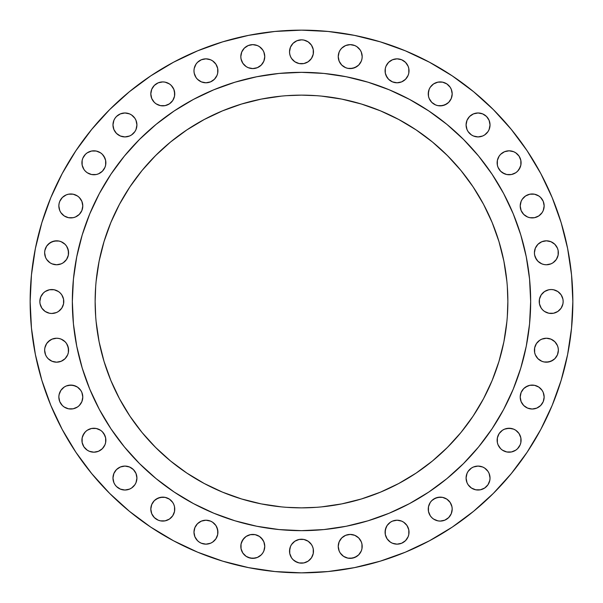 <?xml version="1.0" encoding="UTF-8"?>
<svg xmlns="http://www.w3.org/2000/svg" width="603" height="603" viewBox="0 0 603 603"><rect width="100%" height="100%" fill="white"/><g stroke="black" fill="none" stroke-linecap="round" stroke-linejoin="round"><path stroke-width="0.9" d="M409.022 70.822A11.97 11.97 0 0 1 397.053 82.792A11.97 11.97 0 0 1 385.083 70.822L385.309 68.486L385.309 73.151L385.083 70.822A11.97 11.97 0 0 1 397.053 58.845A11.97 11.97 0 0 1 409.022 70.822L408.796 68.486L408.796 73.151L408.11 75.398L405.518 79.287L407.002 77.47M450.17 100.543L448.685 102.359L451.278 98.47L452.19 93.895A11.97 11.97 0 0 1 440.22 105.864A11.97 11.97 0 0 1 428.251 93.895L429.163 89.312L428.477 91.558L428.477 96.231L428.251 93.895A11.97 11.97 0 0 1 440.22 81.918A11.97 11.97 0 0 1 452.19 93.895L451.278 89.312L450.17 87.239L446.868 83.938L448.685 85.43M489.794 127.278L489.116 129.524L490.028 124.942A11.97 11.97 0 0 1 478.058 136.919A11.97 11.97 0 0 1 466.081 124.942L466.993 129.524L468.101 131.597L466.993 129.524M521.082 162.78A11.97 11.97 0 0 1 509.105 174.749A11.97 11.97 0 0 1 497.136 162.78L497.369 160.443L497.369 165.116L497.136 162.78A11.97 11.97 0 0 1 509.105 150.81A11.97 11.97 0 0 1 521.082 162.78L520.849 165.116L520.849 160.443L521.082 162.78M543.921 208.284L543.243 210.53L544.155 205.947A11.97 11.97 0 0 1 532.178 217.917A11.97 11.97 0 0 1 520.208 205.947L521.12 210.53L523.713 214.412L527.602 217.012L525.53 215.904M558.363 252.785A11.97 11.97 0 0 1 546.393 264.762A11.97 11.97 0 0 1 534.416 252.785L535.328 248.21L537.921 244.321L535.328 248.21L534.416 252.785L534.65 255.122L534.416 252.785A11.97 11.97 0 0 1 546.393 240.816A11.97 11.97 0 0 1 558.363 252.785L558.129 250.456L558.129 255.122L556.343 259.441L553.041 262.742L550.969 263.85L553.041 262.742L556.343 259.441M562.245 306.083L561.144 308.148L562.931 303.837L563.157 301.5A11.97 11.97 0 0 1 551.187 313.47A11.97 11.97 0 0 1 539.218 301.5L539.444 299.163L539.444 303.837L539.218 301.5A11.97 11.97 0 0 1 551.187 289.53A11.97 11.97 0 0 1 563.157 301.5L562.931 299.163L561.144 294.852L562.245 296.917M558.363 350.215A11.97 11.97 0 0 1 546.393 362.184A11.97 11.97 0 0 1 534.416 350.215L534.65 347.878L534.65 352.544L534.416 350.215A11.97 11.97 0 0 1 546.393 338.238A11.97 11.97 0 0 1 558.363 350.215L558.129 347.878L558.363 350.215L557.451 354.79L558.129 352.544M542.135 403.701L540.65 405.518L543.243 401.636L544.155 397.053A11.97 11.97 0 0 1 532.178 409.022A11.97 11.97 0 0 1 520.208 397.053L521.12 401.636L523.713 405.518L522.228 403.701M521.082 440.22A11.97 11.97 0 0 1 509.105 452.19A11.97 11.97 0 0 1 497.136 440.22L497.369 437.884L497.369 442.557L497.136 440.22A11.97 11.97 0 0 1 509.105 428.251A11.97 11.97 0 0 1 521.082 440.22L520.849 442.557L520.849 437.884L521.082 440.22M489.794 480.395L490.028 478.058A11.97 11.97 0 0 1 478.058 490.028A11.97 11.97 0 0 1 466.081 478.058L466.993 482.634L468.101 484.706L471.403 488.008L475.722 489.794L480.395 489.794L484.706 488.008L488.008 484.706L489.794 480.395L489.116 482.634M446.868 519.062L444.803 520.17L448.685 517.57L451.278 513.688L452.19 509.105A11.97 11.97 0 0 1 440.22 521.082A11.97 11.97 0 0 1 428.251 509.105L428.477 506.769L428.477 511.442L428.251 509.105A11.97 11.97 0 0 1 440.22 497.136A11.97 11.97 0 0 1 452.19 509.105L451.964 506.769L450.17 502.457L451.278 504.53M409.022 532.178A11.97 11.97 0 0 1 397.053 544.155A11.97 11.97 0 0 1 385.083 532.178L385.988 527.602L387.096 525.53L385.309 529.849L385.309 534.514L385.083 532.178A11.97 11.97 0 0 1 397.053 520.208A11.97 11.97 0 0 1 409.022 532.178L408.796 529.849L408.796 534.514L408.11 536.76L405.518 540.65L408.11 536.76M338.471 544.057L339.15 541.811L338.238 546.393A11.97 11.97 0 0 1 350.215 534.416A11.97 11.97 0 0 1 362.184 546.393L361.951 548.722L361.951 544.057L362.184 546.393A11.97 11.97 0 0 1 350.215 558.363A11.97 11.97 0 0 1 338.238 546.393L339.15 550.969L340.258 553.041L339.15 550.969M309.965 559.652L308.148 561.144L311.457 557.835L313.243 553.524L313.243 548.851L313.47 551.187A11.97 11.97 0 0 1 301.5 563.157A11.97 11.97 0 0 1 289.53 551.187L290.442 546.604L289.757 548.851L289.757 553.524L291.543 557.835L290.442 555.77M263.85 550.969L262.742 553.041L263.85 550.969L264.762 546.393A11.97 11.97 0 0 1 252.785 558.363A11.97 11.97 0 0 1 240.816 546.393L241.049 544.057L241.049 548.722L240.816 546.393A11.97 11.97 0 0 1 252.785 534.416A11.97 11.97 0 0 1 264.762 546.393L263.85 541.811L264.529 544.057M195.998 525.53L197.483 523.713L194.89 527.602L193.978 532.178A11.97 11.97 0 0 1 205.947 520.208A11.97 11.97 0 0 1 217.917 532.178L217.691 534.514L217.691 529.849L215.904 525.53L217.012 527.602L217.917 532.178A11.97 11.97 0 0 1 205.947 544.155A11.97 11.97 0 0 1 193.978 532.178L194.89 536.76L197.483 540.65L199.299 542.135L197.483 540.65M152.83 502.457L154.315 500.641L151.722 504.53L150.81 509.105A11.97 11.97 0 0 1 162.78 497.136A11.97 11.97 0 0 1 174.749 509.105L174.523 511.442L174.523 506.769L174.749 509.105A11.97 11.97 0 0 1 162.78 521.082A11.97 11.97 0 0 1 150.81 509.105L151.722 513.688L151.036 511.442M136.007 482.634L134.899 484.706L136.007 482.634L136.919 478.058A11.97 11.97 0 0 1 124.942 490.028A11.97 11.97 0 0 1 112.972 478.058L113.884 482.634L114.992 484.706L116.477 486.523L120.366 489.116L118.294 488.008M105.864 440.22A11.97 11.97 0 0 1 93.895 452.19A11.97 11.97 0 0 1 81.918 440.22L82.151 437.884L82.151 442.557L81.918 440.22A11.97 11.97 0 0 1 93.895 428.251A11.97 11.97 0 0 1 105.864 440.22L105.631 442.557L105.631 437.884L105.864 440.22M66.24 408.11L64.167 407.002L68.486 408.796L73.151 408.796L77.47 407.002L79.287 405.518L81.88 401.636L82.792 397.053A11.97 11.97 0 0 1 70.822 409.022A11.97 11.97 0 0 1 58.845 397.053L59.079 394.716L58.845 397.053L59.757 401.636L62.35 405.518L64.167 407.002L62.35 405.518M44.637 350.215A11.97 11.97 0 0 1 56.607 338.238A11.97 11.97 0 0 1 68.584 350.215L68.35 352.544L68.35 347.878L66.564 343.559L67.672 345.632L68.584 350.215A11.97 11.97 0 0 1 56.607 362.184A11.97 11.97 0 0 1 44.637 350.215L44.871 347.878L44.637 350.215L45.549 354.79L44.871 352.544M63.782 301.5A11.97 11.97 0 0 1 51.813 313.47A11.97 11.97 0 0 1 39.843 301.5L40.069 303.837L39.843 301.5A11.97 11.97 0 0 1 51.813 289.53A11.97 11.97 0 0 1 63.782 301.5L63.556 303.837L63.556 299.163L63.782 301.5M44.637 252.785A11.97 11.97 0 0 1 56.607 240.816A11.97 11.97 0 0 1 68.584 252.785L68.35 255.122L68.35 250.456L66.564 246.137L67.672 248.21L68.584 252.785A11.97 11.97 0 0 1 56.607 264.762A11.97 11.97 0 0 1 44.637 252.785L44.871 250.456L44.637 252.785L45.549 257.368L46.657 259.441L49.959 262.742L48.142 261.25M77.47 215.904L75.398 217.012L79.287 214.412L81.88 210.53L82.792 205.947A11.97 11.97 0 0 1 70.822 217.917A11.97 11.97 0 0 1 58.845 205.947L59.079 203.61L58.845 205.947L59.757 210.53L60.865 212.603L64.167 215.904L62.35 214.412M105.864 162.78A11.97 11.97 0 0 1 93.895 174.749A11.97 11.97 0 0 1 81.918 162.78L82.151 160.443L82.151 165.116L81.918 162.78A11.97 11.97 0 0 1 93.895 150.81A11.97 11.97 0 0 1 105.864 162.78L105.631 165.116L105.631 160.443L105.864 162.78M120.366 136.007L124.942 136.919L129.524 136.007L131.597 134.899L134.899 131.597L136.007 129.524L136.919 124.942A11.97 11.97 0 0 1 124.942 136.919A11.97 11.97 0 0 1 112.972 124.942L113.884 129.524L116.477 133.406L120.366 136.007L118.294 134.899M156.132 83.938L158.197 82.83L154.315 85.43L151.722 89.312L150.81 93.895A11.97 11.97 0 0 1 162.78 81.918A11.97 11.97 0 0 1 174.749 93.895L174.523 96.231L174.523 91.558L173.837 89.312L174.749 93.895A11.97 11.97 0 0 1 162.78 105.864A11.97 11.97 0 0 1 150.81 93.895L151.722 98.47L151.036 96.231M194.89 66.24L195.998 64.167L194.204 68.486L193.978 70.822A11.97 11.97 0 0 1 205.947 58.845A11.97 11.97 0 0 1 217.917 70.822L217.691 73.151L217.691 68.486L217.917 70.822A11.97 11.97 0 0 1 205.947 82.792A11.97 11.97 0 0 1 193.978 70.822L194.204 73.151L195.998 77.47L197.483 79.287L201.364 81.88L205.947 82.792L210.53 81.88L214.412 79.287L217.012 75.398L215.904 77.47M264.529 58.943L263.85 61.189L264.762 56.607A11.97 11.97 0 0 1 252.785 68.584A11.97 11.97 0 0 1 240.816 56.607L241.728 52.031L244.321 48.142L241.728 52.031L240.816 56.607L241.049 58.943L240.816 56.607A11.97 11.97 0 0 1 252.785 44.637A11.97 11.97 0 0 1 264.762 56.607L263.85 52.031L262.742 49.959L263.85 52.031M339.15 52.031L340.258 49.959L339.15 52.031L338.238 56.607A11.97 11.97 0 0 1 350.215 44.637A11.97 11.97 0 0 1 362.184 56.607L361.951 58.943L362.184 56.607L361.272 52.031L362.184 56.607A11.97 11.97 0 0 1 350.215 68.584A11.97 11.97 0 0 1 338.238 56.607L339.15 61.189L341.75 65.079L340.258 63.262M313.47 51.813A11.97 11.97 0 0 1 301.5 63.782A11.97 11.97 0 0 1 289.53 51.813L289.757 54.149L289.53 51.813A11.97 11.97 0 0 1 301.5 39.843A11.97 11.97 0 0 1 313.47 51.813L313.243 54.149L313.243 49.476L311.457 45.165L308.148 41.856L303.837 40.069L301.5 39.843L303.837 40.069M72.337 301.349A229.163 229.163 0 0 0 72.337 301.5A229.163 229.163 0 0 1 301.5 72.337A229.163 229.163 0 0 1 530.663 301.5A229.163 229.163 0 0 0 530.663 301.349M409.573 99.42A229.163 229.163 0 0 0 409.527 99.397L428.816 110.96L446.883 124.354L463.541 139.459L478.646 156.117L492.04 174.184L503.603 193.473A229.163 229.163 0 0 0 503.58 193.427M99.42 193.427A229.163 229.163 0 0 0 99.397 193.473L110.96 174.184L124.354 156.117L139.459 139.459L156.117 124.354L174.184 110.96L193.473 99.397A229.163 229.163 0 0 0 193.427 99.42M507.319 316.507L507.862 301.5A206.362 206.362 0 0 1 301.5 507.862A206.362 206.362 0 0 1 95.138 301.5A206.362 206.362 0 0 1 301.5 95.138A206.362 206.362 0 0 1 507.862 301.5L507.319 286.493M248.564 567.634L274.9 571.546L248.564 567.634L222.733 561.167L197.656 552.197L173.589 540.808L150.742 527.12L129.359 511.254L109.625 493.375L91.746 473.641L75.88 452.258L62.192 429.411L50.803 405.344L41.833 380.267L35.366 354.436L31.454 328.1L30.15 301.5A271.35 271.35 0 0 1 301.5 30.15A271.35 271.35 0 0 1 572.85 301.5A271.35 271.35 0 0 1 301.5 572.85A271.35 271.35 0 0 1 30.15 301.5L31.454 274.9L35.366 248.564L31.454 274.9M567.634 354.436L571.546 328.1L567.634 354.436L561.167 380.267L552.197 405.344L540.808 429.411L527.12 452.258L511.254 473.641L493.375 493.375L473.641 511.254L452.258 527.12L429.411 540.808L405.344 552.197L380.267 561.167L354.436 567.634L328.1 571.546L301.5 572.85L274.9 571.546M129.359 91.746L109.625 109.625L129.359 91.746L150.742 75.88L173.589 62.192L197.656 50.803L222.733 41.833L248.564 35.366L274.9 31.454L301.5 30.15L328.1 31.454L354.436 35.366L380.267 41.833L405.344 50.803L429.411 62.192L452.258 75.88L473.641 91.746L493.375 109.625L511.254 129.359L527.12 150.742L540.808 173.589L552.197 197.656L561.167 222.733L567.634 248.564L571.546 274.9L572.85 301.5L571.546 328.1M75.88 150.742L62.192 173.589L75.88 150.742L91.746 129.359L109.625 109.625M387.096 64.167L388.588 62.35L385.988 66.24L385.309 68.486M403.701 60.865L405.518 62.35L401.636 59.757L397.053 58.845L392.47 59.757L388.588 62.35M387.096 77.47L385.309 73.151L385.988 75.398L388.588 79.287L392.47 81.88L397.053 82.792L401.636 81.88L405.518 79.287M433.565 83.938L437.884 82.151L442.557 82.151L437.884 82.151L433.565 83.938L430.263 87.239L429.163 89.312M444.803 82.83L446.868 83.938L442.557 82.151M446.868 103.844L442.557 105.631L437.884 105.631L440.22 105.864L444.803 104.952L448.685 102.359M430.263 100.543L429.163 98.47L431.756 102.359L435.637 104.952L437.884 105.631M498.048 158.197L499.156 156.132L497.369 160.443M502.457 152.83L504.53 151.722L500.641 154.315L499.156 156.132M519.062 156.132L520.849 160.443L519.062 156.132L515.761 152.83L513.688 151.722L509.105 150.81L504.53 151.722M520.17 167.363L517.57 171.244L519.062 169.435L520.849 165.116M511.442 174.523L506.769 174.523L511.442 174.523L515.761 172.737L517.57 171.244M504.53 173.837L500.641 171.244L502.457 172.737L506.769 174.523M498.048 167.363L497.369 165.116L498.048 167.363L500.641 171.244M521.12 201.364L522.228 199.299L521.12 201.364L520.208 205.947A11.97 11.97 0 0 1 532.178 193.978A11.97 11.97 0 0 1 544.155 205.947L543.243 201.364L540.65 197.483L538.833 195.998L540.65 197.483M536.76 194.89L538.833 195.998L534.514 194.204L529.849 194.204L525.53 195.998L522.228 199.299M540.65 214.412L538.833 215.904L542.135 212.603L543.243 210.53M534.514 217.691L529.849 217.691L527.602 217.012L529.849 217.691L534.514 217.691L538.833 215.904M539.738 242.836L541.811 241.728L537.921 244.321M544.057 241.049L546.393 240.816L550.969 241.728L554.858 244.321L550.969 241.728L548.722 241.049L546.393 240.816L541.811 241.728M544.057 264.529L541.811 263.85L537.921 261.25L541.811 263.85L544.057 264.529L546.393 264.762L550.969 263.85M536.436 259.441L534.65 255.122L535.328 257.368L537.921 261.25M540.13 296.917L541.23 294.852L539.444 299.163M544.539 291.543L548.851 289.757L551.187 289.53L548.851 289.757L544.539 291.543L541.23 294.852M551.187 313.47L548.851 313.243L553.524 313.243L557.835 311.457L561.144 308.148M544.539 311.457L542.723 309.965L544.539 311.457L548.851 313.243M541.23 308.148L539.444 303.837L541.23 308.148L542.723 309.965M535.328 345.632L536.436 343.559L534.65 347.878M537.921 341.75L539.738 340.258L536.436 343.559M550.969 339.15L554.858 341.75L550.969 339.15L546.393 338.238L541.811 339.15L539.738 340.258M556.343 356.863L554.858 358.679L550.969 361.272L546.393 362.184L544.057 361.951L548.722 361.951L553.041 360.164L554.858 358.679L557.451 354.79M541.811 361.272L537.921 358.679L535.328 354.79L534.65 352.544L535.328 354.79L537.921 358.679L541.811 361.272L544.057 361.951M521.12 392.47L523.713 388.588L521.12 392.47L520.208 397.053A11.97 11.97 0 0 1 532.178 385.083A11.97 11.97 0 0 1 544.155 397.053L543.243 392.47L542.135 390.397L538.833 387.096L540.65 388.588M525.53 387.096L529.849 385.309L534.514 385.309L529.849 385.309L527.602 385.988L523.713 388.588M527.602 408.11L523.713 405.518L527.602 408.11L532.178 409.022L536.76 408.11L540.65 405.518M498.048 435.637L499.156 433.565L497.369 437.884M502.457 430.263L504.53 429.163L502.457 430.263L499.156 433.565M506.769 428.477L511.442 428.477L513.688 429.163L509.105 428.251L504.53 429.163M519.062 433.565L520.849 437.884L519.062 433.565L515.761 430.263L513.688 429.163M520.17 444.803L517.57 448.685L520.17 444.803L520.849 442.557M502.457 450.17L500.641 448.685L502.457 450.17L506.769 451.964L511.442 451.964L515.761 450.17L517.57 448.685M498.048 444.803L497.369 442.557L498.048 444.803L500.641 448.685M466.993 473.476L468.101 471.403L466.993 473.476L466.081 478.058A11.97 11.97 0 0 1 478.058 466.081A11.97 11.97 0 0 1 490.028 478.058L489.116 473.476L488.008 471.403L484.706 468.101L482.634 466.993L478.058 466.081L473.476 466.993L471.403 468.101L468.101 471.403M430.263 502.457L431.756 500.641L430.263 502.457L428.477 506.769M433.565 499.156L437.884 497.369L442.557 497.369L440.22 497.136L435.637 498.048L431.756 500.641M444.803 498.048L446.868 499.156L442.557 497.369M444.803 520.17L440.22 521.082L437.884 520.849L440.22 521.082L444.803 520.17M433.565 519.062L431.756 517.57L433.565 519.062L437.884 520.849M401.636 521.12L403.701 522.228L401.636 521.12L397.053 520.208L392.47 521.12L390.397 522.228L387.096 525.53M399.39 543.921L397.053 544.155L401.636 543.243L405.518 540.65M390.397 542.135L387.096 538.833L390.397 542.135L392.47 543.243L397.053 544.155M340.258 539.738L341.75 537.921L339.15 541.811M343.559 536.436L345.632 535.328L350.215 534.416L354.79 535.328L358.679 537.921L354.79 535.328L350.215 534.416L345.632 535.328L341.75 537.921M360.164 539.738L361.272 541.811L358.679 537.921M361.951 548.722L361.272 550.969L361.951 548.722M360.164 553.041L358.679 554.858L354.79 557.451L350.215 558.363L347.878 558.129L352.544 558.129L356.863 556.343L358.679 554.858L361.272 550.969M345.632 557.451L343.559 556.343L340.258 553.041L343.559 556.343L347.878 558.129M293.035 542.723L294.852 541.23L299.163 539.444L303.837 539.444L299.163 539.444L294.852 541.23L291.543 544.539L290.442 546.604M306.083 540.13L308.148 541.23L303.837 539.444M311.457 544.539L312.558 546.604L311.457 544.539L308.148 541.23M308.148 561.144L303.837 562.931L299.163 562.931L303.837 562.931L308.148 561.144M296.917 562.245L293.035 559.652L294.852 561.144L299.163 562.931M241.728 541.811L244.321 537.921L246.137 536.436L250.456 534.65L255.122 534.65L250.456 534.65L246.137 536.436L242.836 539.738L241.049 544.057M257.368 535.328L259.441 536.436L255.122 534.65M261.25 537.921L263.85 541.811L262.742 539.738L259.441 536.436M262.742 553.041L261.25 554.858L262.742 553.041M259.441 556.343L257.368 557.451L261.25 554.858M255.122 558.129L250.456 558.129L246.137 556.343L242.836 553.041L241.049 548.722L242.836 553.041L246.137 556.343L248.21 557.451L252.785 558.363L257.368 557.451M199.299 522.228L201.364 521.12L197.483 523.713M210.53 521.12L212.603 522.228L210.53 521.12L205.947 520.208L201.364 521.12M215.904 538.833L212.603 542.135L215.904 538.833L217.691 534.514M156.132 499.156L160.443 497.369L165.116 497.369L162.78 497.136L158.197 498.048L154.315 500.641M167.363 498.048L169.435 499.156L165.116 497.369M172.737 502.457L173.837 504.53L172.737 502.457L169.435 499.156M169.435 519.062L165.116 520.849L160.443 520.849L165.116 520.849L169.435 519.062L172.737 515.761L174.523 511.442M158.197 520.17L154.315 517.57L158.197 520.17L160.443 520.849M82.83 435.637L85.43 431.756L83.938 433.565L82.151 437.884M89.312 429.163L91.558 428.477L96.231 428.477L91.558 428.477L87.239 430.263L85.43 431.756M103.844 433.565L105.631 437.884L104.952 435.637L102.359 431.756L100.543 430.263L96.231 428.477M100.543 450.17L98.47 451.278L102.359 448.685L104.952 444.803L105.631 442.557M83.938 446.868L82.151 442.557L83.938 446.868L87.239 450.17L89.312 451.278L93.895 452.19L98.47 451.278M62.35 388.588L64.167 387.096L60.865 390.397L59.079 394.716M68.486 385.309L73.151 385.309L77.47 387.096L75.398 385.988L70.822 385.083L66.24 385.988L64.167 387.096M48.142 341.75L52.031 339.15L49.959 340.258L46.657 343.559L44.871 347.878M58.943 338.471L61.189 339.15L65.079 341.75L61.189 339.15L58.943 338.471L56.607 338.238L52.031 339.15M68.35 352.544L67.672 354.79L65.079 358.679L67.672 354.79L68.35 352.544M63.262 360.164L61.189 361.272L65.079 358.679M58.943 361.951L56.607 362.184L52.031 361.272L48.142 358.679L46.657 356.863L48.142 358.679L52.031 361.272L56.607 362.184L61.189 361.272M40.755 296.917L43.348 293.035L40.755 296.917L39.843 301.5M51.813 289.53L54.149 289.757L49.476 289.757L45.165 291.543L43.348 293.035M58.461 291.543L60.277 293.035L58.461 291.543L54.149 289.757M61.77 294.852L63.556 299.163L61.77 294.852L60.277 293.035M62.87 306.083L61.77 308.148L63.556 303.837M58.461 311.457L56.396 312.558L58.461 311.457L61.77 308.148M54.149 313.243L51.813 313.47L56.396 312.558M43.348 309.965L41.856 308.148L40.069 303.837L41.856 308.148L45.165 311.457L49.476 313.243L51.813 313.47M48.142 244.321L52.031 241.728L56.607 240.816L58.943 241.049L54.278 241.049L49.959 242.836L46.657 246.137L44.871 250.456M61.189 241.728L65.079 244.321L61.189 241.728L58.943 241.049M67.672 257.368L66.564 259.441L68.35 255.122M65.079 261.25L63.262 262.742L66.564 259.441M52.031 263.85L49.959 262.742L52.031 263.85L56.607 264.762L61.189 263.85L63.262 262.742M60.865 199.299L62.35 197.483L59.757 201.364L59.079 203.61M66.24 194.89L68.486 194.204L66.24 194.89L62.35 197.483M77.47 195.998L79.287 197.483L81.88 201.364L79.287 197.483L77.47 195.998L73.151 194.204L68.486 194.204M75.398 217.012L73.151 217.691L68.486 217.691L73.151 217.691L75.398 217.012M82.83 158.197L85.43 154.315L82.83 158.197L82.151 160.443M100.543 152.83L102.359 154.315L100.543 152.83L96.231 151.036L91.558 151.036L87.239 152.83L85.43 154.315M103.844 156.132L105.631 160.443L104.952 158.197L102.359 154.315M100.543 172.737L98.47 173.837L102.359 171.244L104.952 167.363L105.631 165.116M96.231 174.523L91.558 174.523L96.231 174.523L98.47 173.837M83.938 169.435L82.151 165.116L83.938 169.435L85.43 171.244L87.239 172.737L91.558 174.523M113.884 120.366L114.992 118.294L113.884 120.366L112.972 124.942A11.97 11.97 0 0 1 124.942 112.972A11.97 11.97 0 0 1 136.919 124.942L136.007 120.366L134.899 118.294L131.597 114.992L129.524 113.884L124.942 112.972L120.366 113.884L116.477 116.477L114.992 118.294M158.197 82.83L162.78 81.918L165.116 82.151L162.78 81.918L158.197 82.83M169.435 83.938L171.244 85.43L169.435 83.938L165.116 82.151M169.435 103.844L165.116 105.631L160.443 105.631L165.116 105.631L169.435 103.844L172.737 100.543L174.523 96.231M158.197 104.952L156.132 103.844L160.443 105.631M152.83 100.543L151.722 98.47L154.315 102.359L156.132 103.844M195.998 64.167L197.483 62.35L195.998 64.167M214.412 62.35L215.904 64.167L212.603 60.865L210.53 59.757L205.947 58.845L201.364 59.757L197.483 62.35M217.691 73.151L217.012 75.398L217.691 73.151M259.441 46.657L262.742 49.959L259.441 46.657L257.368 45.549L252.785 44.637L248.21 45.549L244.321 48.142M263.85 61.189L261.25 65.079L257.368 67.672L252.785 68.584L248.21 67.672L246.137 66.564L248.21 67.672L252.785 68.584L257.368 67.672L261.25 65.079L263.85 61.189M340.258 49.959L341.75 48.142L340.258 49.959M358.679 48.142L360.164 49.959L356.863 46.657L354.79 45.549L350.215 44.637L345.632 45.549L341.75 48.142M361.951 58.943L361.272 61.189L361.951 58.943M360.164 63.262L358.679 65.079L361.272 61.189M356.863 66.564L352.544 68.35L347.878 68.35L350.215 68.584L354.79 67.672L358.679 65.079M345.632 67.672L341.75 65.079L345.632 67.672L347.878 68.35M296.917 40.755L301.5 39.843L296.917 40.755L293.035 43.348L290.442 47.23L289.53 51.813M311.457 58.461L308.148 61.77L306.083 62.87L303.837 63.556L299.163 63.556L303.837 63.556L308.148 61.77L311.457 58.461L313.243 54.149M296.917 62.87L294.852 61.77L299.163 63.556M291.543 58.461L290.442 56.396L291.543 58.461L294.852 61.77M450.373 444.411L444.411 450.373M286.493 507.319L301.5 507.862L316.507 507.319M158.589 450.373L152.627 444.411M95.681 286.493L95.138 301.5L95.681 316.507M152.627 158.589L158.589 152.627M316.507 95.681L301.5 95.138L286.493 95.681M444.411 152.627L450.373 158.589M503.603 193.473L513.221 213.801L520.796 234.974L526.261 256.795L529.562 279.038L530.663 301.5L529.562 323.962L526.261 346.205L520.796 368.026L513.221 389.199L503.603 409.527L492.04 428.816L478.646 446.883L463.541 463.541L446.883 478.646L428.816 492.04L409.527 503.603L389.199 513.221L368.026 520.796L346.205 526.261L323.962 529.562L301.5 530.663L279.038 529.562L256.795 526.261L234.974 520.796L213.801 513.221L193.473 503.603L174.184 492.04L156.117 478.646L139.459 463.541L124.354 446.883L110.96 428.816L99.397 409.527L89.779 389.199L82.204 368.026L76.739 346.205L73.438 323.962L72.337 301.5L73.438 279.038L76.739 256.795L82.204 234.974L89.779 213.801L99.397 193.473M193.473 99.397L213.801 89.779L234.974 82.204L256.795 76.739L279.038 73.438L301.5 72.337L323.962 73.438L346.205 76.739L368.026 82.204L389.199 89.779L409.527 99.397M96.133 321.731L99.103 341.758L104.025 361.401L110.846 380.47L119.507 398.779L129.916 416.145L141.976 432.419L155.582 447.418L170.581 461.024L186.855 473.084L204.221 483.493L222.53 492.154L241.599 498.975L261.242 503.897L281.269 506.867M321.731 506.867L341.758 503.897L361.401 498.975L380.47 492.154L398.779 483.493L416.145 473.084L432.419 461.024L447.418 447.418L461.024 432.419L473.084 416.145L483.493 398.779L492.154 380.47L498.975 361.401L503.897 341.758L506.867 321.731M506.867 281.269L503.897 261.242L498.975 241.599L492.154 222.53L483.493 204.221L473.084 186.855L461.024 170.581L447.418 155.582L432.419 141.976L416.145 129.916L398.779 119.507L380.47 110.846L361.401 104.025L341.758 99.103L321.731 96.133M281.269 96.133L261.242 99.103L241.599 104.025L222.53 110.846L204.221 119.507L186.855 129.916L170.581 141.976L155.582 155.582L141.976 170.581L129.916 186.855L119.507 204.221L110.846 222.53L104.025 241.599L99.103 261.242L96.133 281.269M530.663 301.651A229.163 229.163 0 0 0 530.663 301.5A229.163 229.163 0 0 1 301.5 530.663A229.163 229.163 0 0 1 72.337 301.5A229.163 229.163 0 0 0 72.337 301.651M35.366 248.564L41.833 222.733L50.803 197.656L62.192 173.589M408.796 68.486L408.11 66.24L405.518 62.35M428.477 96.231L429.163 98.47M468.101 131.597L471.403 134.899L473.476 136.007L478.058 136.919L482.634 136.007L484.706 134.899L488.008 131.597L489.116 129.524M490.028 124.942L489.116 120.366L486.523 116.477L482.634 113.884L478.058 112.972L473.476 113.884L469.594 116.477L466.993 120.366L466.081 124.942A11.97 11.97 0 0 1 478.058 112.972A11.97 11.97 0 0 1 490.028 124.942M558.129 250.456L557.451 248.21L554.858 244.321M561.144 294.852L557.835 291.543L553.524 289.757L551.187 289.53M558.129 347.878L557.451 345.632L554.858 341.75M538.833 387.096L534.514 385.309M428.477 511.442L430.263 515.761L431.756 517.57M450.17 502.457L446.868 499.156M385.309 534.514L387.096 538.833M408.796 529.849L407.002 525.53L403.701 522.228M361.951 544.057L361.272 541.811M291.543 557.835L293.035 559.652M313.243 548.851L312.558 546.604M199.299 542.135L201.364 543.243L205.947 544.155L210.53 543.243L212.603 542.135M215.904 525.53L212.603 522.228M151.722 513.688L154.315 517.57M174.523 506.769L173.837 504.53M120.366 489.116L124.942 490.028L129.524 489.116L131.597 488.008L134.899 484.706M136.919 478.058L136.007 473.476L133.406 469.594L129.524 466.993L124.942 466.081L120.366 466.993L116.477 469.594L113.884 473.476L112.972 478.058A11.97 11.97 0 0 1 124.942 466.081A11.97 11.97 0 0 1 136.919 478.058M58.845 397.053A11.97 11.97 0 0 1 70.822 385.083A11.97 11.97 0 0 1 82.792 397.053L81.88 392.47L80.772 390.397L77.47 387.096M45.549 354.79L46.657 356.863M66.564 343.559L65.079 341.75M66.564 246.137L65.079 244.321M64.167 215.904L68.486 217.691M58.845 205.947A11.97 11.97 0 0 1 70.822 193.978A11.97 11.97 0 0 1 82.792 205.947L81.88 201.364M173.837 89.312L171.244 85.43M217.691 68.486L215.904 64.167M241.049 58.943L242.836 63.262L246.137 66.564M361.272 52.031L360.164 49.959M289.757 54.149L290.442 56.396M76.739 346.205L81.684 366.3M110.96 428.816L119.688 441.004M161.996 483.312L174.184 492.04M236.7 521.316L256.795 526.261M346.205 526.261L366.3 521.316M428.816 492.04L441.004 483.312M483.312 441.004L492.04 428.816M521.316 366.3L526.261 346.205M526.261 256.795L521.316 236.7M492.04 174.184L483.312 161.996M441.004 119.688L428.816 110.96M366.3 81.684L346.205 76.739M256.795 76.739L236.7 81.684M174.184 110.96L161.996 119.688M119.688 161.996L110.96 174.184M81.684 236.7L76.739 256.795M289.53 551.187A11.97 11.97 0 0 1 301.5 539.218A11.97 11.97 0 0 1 313.47 551.187"/></g></svg>
